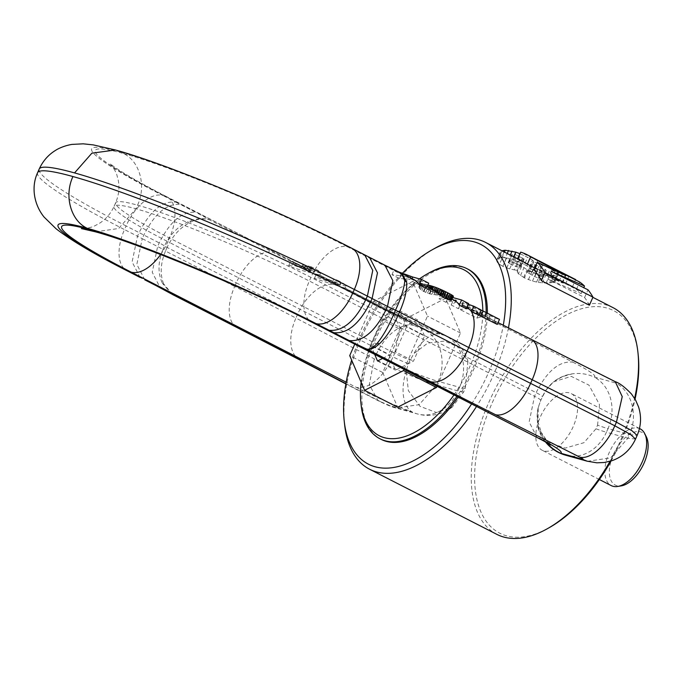 <?xml version="1.0" encoding="UTF-8"?>
<svg xmlns="http://www.w3.org/2000/svg" width="682" height="682" viewBox="0 0 682 682"><rect width="100%" height="100%" fill="white"/><g stroke="black" fill="none" stroke-linecap="round" stroke-linejoin="round"><path stroke-width="0.51" stroke-dasharray="3.41 2.56" d="M538.465 274.914L543.017 277.642L542.667 278.657A127.381 67.689 -62.9 0 0 542.497 278.665L538.797 278.171L534.79 276.653L527.501 272.502L528.166 271.385L531.883 272.007L538.465 274.914L541.713 267.566L535.131 264.65L531.44 263.977L530.792 265.042L538.089 269.177L542.079 270.711L545.762 271.265A135.343 71.917 -62.9 0 1 545.932 271.248L546.265 270.277L541.713 267.566M527.817 270.14L524.415 277.864L532.471 281.086L538.26 282.399L541.619 274.778L535.864 273.397L527.075 269.757L521.756 266.04L520.664 264.318L520.639 262.732L510.102 260.319L502.847 256.603L500.784 254.787L499.983 253.141L500.46 251.607L502.071 250.72M519.846 253.644L530.093 258.546L533.418 260.891L533.818 261.905L546.521 266.781L557.126 272.621L558.422 274.079L558.132 274.803L556.708 275.264L549.411 275.588L541.619 274.778M524.143 259.066L523.597 259.97L519.846 259.331L514.748 257.259L511.5 255.119L512.318 254.198L515.924 254.838L524.143 259.066L520.886 266.432L520.485 266.04L523.725 258.683M524.415 277.864L518.371 273.721L521.756 266.04M520.502 275.554L523.904 267.847M518.371 273.721L517.297 271.947L520.664 264.318M517.297 271.947L517.306 270.294L520.639 262.732M506.24 258.623L502.839 266.33L506.709 268.009L514.134 269.876L517.493 262.263M514.134 269.876L517.306 270.294M509.676 268.947L513.06 261.274M506.709 268.009L510.102 260.319M502.839 266.33L506.078 258.546M502.685 266.244L499.454 264.301L502.847 256.603M499.454 264.301L497.408 262.442L500.784 254.787M497.408 262.442L496.624 260.746L499.983 253.141M496.624 260.746L499.966 252.877M496.615 260.473L500.46 251.607M497.135 259.143L498.781 258.188L502.02 250.831M498.781 258.188L501.517 257.694L504.075 251.888M501.517 257.694A127.381 67.689 -62.9 0 1 501.986 257.66L504.441 252.076M501.986 257.66L505.336 257.787L507.229 253.499M505.336 257.787L508.806 258.393L510.281 255.059M508.806 258.393L512.514 259.433L513.682 256.799M512.514 259.433L513.853 256.884M512.702 259.492L516.641 260.925L517.578 258.793M516.641 260.925L520.562 262.613L523.767 255.341M520.562 262.613L524.484 264.522L527.689 257.25M533.818 261.905L530.596 269.211L530.204 268.179L526.888 265.818L530.093 258.546M526.888 265.818L524.484 264.522M529.232 267.31L532.446 260.038M530.204 268.179L533.418 260.891M530.596 269.211L534.526 270.422L537.74 263.133M534.526 270.422L538.729 272.024L541.934 264.752M538.729 272.024L539.505 272.348L542.71 265.076M539.505 272.348L543.315 274.053L546.521 266.781M543.315 274.053L547.16 275.954L550.365 268.691M538.26 282.399L546.112 283.081L554.901 282.118L555.208 281.368L553.92 279.901L548.66 276.73L551.866 269.467M548.66 276.73L547.16 275.954M551.789 278.478L554.995 271.214M553.92 279.901L557.126 272.621M555.046 281.018L558.26 273.729M555.208 281.368L558.422 274.079M554.901 282.118L558.132 274.803M553.46 282.612L556.708 275.264M550.851 282.919L554.116 275.511M549.564 283.004L552.838 275.571M546.112 283.081L549.411 275.588M542.352 282.919L545.685 275.366M536.572 282.092L539.939 274.454M532.471 281.086L535.864 273.397M528.405 279.68L531.807 271.965M523.674 277.48L527.075 269.757M542.667 278.657L545.932 271.248M542.497 278.665L545.762 271.265M543.017 277.642L546.265 270.277M541.994 276.875L545.233 269.518M535.754 273.593L538.993 266.236M532.267 272.144L535.515 264.778M531.883 272.007L535.131 264.65M528.166 271.385L531.44 263.977M528.013 271.427L531.278 264.019M527.501 272.502L530.792 265.042M528.661 273.405L531.96 265.937M532.267 275.417L535.566 267.941M534.79 276.653L538.089 269.177M538.396 278.051L541.687 270.592M538.797 278.171L542.079 270.711M514.748 257.259L511.449 264.735L516.555 266.79L520.332 267.37L523.597 259.97M520.332 267.37L520.886 266.432M520.485 266.04L517.442 264.241L520.69 256.884M517.442 264.241L516.487 263.755L519.735 256.398M511.449 264.735L508.209 262.57L509.053 261.598L512.668 262.203L515.924 254.838M512.668 262.203L516.487 263.755M509.053 261.598L512.318 254.198M508.209 262.57L511.5 255.119M508.533 262.902L511.824 255.443M512.608 265.298L515.899 257.83M516.555 266.79L519.846 259.331M435.022 248.197A127.381 67.689 -62.9 0 0 345.015 395.33A127.381 67.689 117.1 0 0 344.632 424.809M612.93 307.599A127.381 67.689 -62.9 0 0 528.354 341.162A127.381 67.689 -62.9 0 0 472.285 460.469A127.381 67.689 -62.9 0 0 496.863 534.373M467.92 361.341L465.252 388.331L463.649 391.962L452.319 407.043L436.386 412.533L420.044 406.37L408.365 390.675L406.216 370.88L408.339 363.651L413.829 353.617L427.742 343.123L444.775 341.034L459.48 347.675L467.92 361.341A39.803 39.803 0 0 0 443.351 334.606A39.803 22.08 110.3 0 0 413.829 353.617M589.384 305.246A127.381 67.689 -62.9 0 0 584.593 297.531L547.944 279.151L581.183 293.567A127.381 67.689 -62.9 0 0 576.418 289.424L534.714 267.566L572.42 286.883A127.381 67.689 -62.9 0 0 571.507 286.397A127.381 67.689 -62.9 0 0 565.514 283.976L517.493 259.399L517.723 258.87M533.972 269.842L562.514 283.013L534.756 268.06M523.486 261.82A127.381 67.689 -62.9 0 0 517.493 259.399M444.255 292.45L443.283 294.641L442.277 294.113L443.803 295.315L435.073 290.617A39.803 21.151 -62.9 0 0 434.826 290.541L431.348 289.577L432.141 287.761L440.7 290.285L445.09 292.39L433.061 289.228L428.543 286.9L432.141 287.761M442.669 294.292L436.599 291.197L437.46 289.253M443.138 292.16L442.277 294.113L440.87 293.584A39.803 21.151 -62.9 0 0 440.623 293.507L436.463 292.348L431.348 289.577M430.709 289.398L427.878 289.117L427.588 289.68L432.004 291.589A39.803 21.151 -62.9 0 0 432.004 291.589L436.463 292.348M424.562 335.979L417.691 319.969L399.746 329.074L388.663 354.205L395.526 370.224L413.48 361.11L424.562 335.979L406.549 326.763L399.686 310.745L417.691 319.969M382.628 358.408L395.466 351.886L413.48 361.11M395.466 351.886L406.549 326.763M399.686 310.745L381.732 319.858L399.746 329.074M381.732 319.858L370.65 344.99L388.663 354.205M370.65 344.99L374.657 354.333M377.521 361L395.526 370.224M404.017 369.354L427.486 316.133L412.61 281.436L373.727 301.171L354.768 344.154M437.034 386.259L460.503 333.029L445.627 298.332L412.61 281.436M445.627 298.332L406.745 318.076L373.727 301.171M406.745 318.076L382.73 372.517L349.713 355.612M382.73 372.517L397.606 407.214M460.503 333.029L427.486 316.133M144.763 279.833L136.835 264.352L142.24 238.657L137.508 236.236L139.111 232.613L159.238 242.911A15.712 1.441 -156.2 0 1 164.481 245.921L167.09 247.421C172.827 235.358 180.807 226.85 191.045 221.914C197.754 218.82 203.901 218.121 209.493 219.834C203.483 217.89 196.885 218.334 189.707 221.164C178.701 225.665 170.295 233.909 164.481 245.921L162.879 249.544A7.86 0.716 -156.2 0 0 165.496 251.053C160.466 263.38 159.861 274.352 163.68 283.951L162.342 283.209C157.755 273.158 157.934 261.939 162.879 249.544A15.712 1.441 -156.2 0 0 157.636 246.543L142.231 238.657L143.834 235.034C154.771 213.338 166.988 203.168 180.491 204.506L195.887 212.383C182.392 211.045 170.176 221.224 159.238 242.911L157.636 246.543L152.239 272.229L160.159 287.719M414.127 279.688A39.803 21.151 -62.9 0 0 411.988 278.853L401.724 273.354M384.904 265.221L382.764 264.386A55.515 5.081 23.8 0 0 400.556 273.005L401.911 273.448M453.965 394.921A93.144 49.496 -62.9 0 0 482.029 323.899A93.144 49.496 -62.9 0 0 482.796 310.915M419.473 278.904A93.144 49.496 -62.9 0 0 361.213 381.647A93.144 49.496 -62.9 0 0 361.136 382.27M426.403 288.341A39.803 21.151 -62.9 0 0 421.314 283.371A39.803 21.151 -62.9 0 0 419.174 282.536L417.418 282.595L412.951 285.426L405.33 281.521L410.104 279.236L399.49 278.537L391.962 274.684L405.475 276.491L347.607 246.875A39.803 21.151 -62.9 0 0 310.932 277.386A136.136 12.455 23.8 0 0 137.559 205.163L135.957 208.794A136.136 12.455 -156.2 0 0 114.056 206.399L115.659 202.767C118.839 195.197 119.691 187.669 118.225 180.176L117.134 175.956C116.179 171.122 110.322 163.544 110.007 163.663L114.678 167.167C124.755 174.174 142.18 184.072 166.954 196.842A39.803 21.151 117.1 0 1 169.494 238.027A136.136 12.455 -156.2 0 1 115.659 202.767A136.136 12.455 -156.2 0 1 137.559 205.163C146.519 185.998 139.793 161.242 123.536 153.535A175.939 16.095 -156.2 0 0 164.814 196.007A39.803 21.151 117.1 0 1 166.954 196.842L306.891 268.904A39.803 21.151 117.1 0 1 309.193 271.641L311.307 266.841A19.906 1.824 23.8 0 1 320.736 272.783L319.713 275.102L339.9 285.357L332.407 281.964A39.803 21.151 117.1 0 1 334.709 284.701C343.6 288.333 346.695 289.339 344.009 287.719A19.906 1.824 23.8 0 1 338.144 285.98L314.368 278.452L318.213 277.676L333.566 283.593A1620.227 148.233 -156.2 0 0 313.72 273.294C305.314 271.649 296.968 269.151 288.682 265.784L292.604 264.838L309.168 270.942A1620.227 148.233 -156.2 0 0 272.953 252.323L209.493 219.834A55.515 5.081 -156.2 0 0 195.887 212.383M451.782 299.969L450.93 298.656A39.803 21.151 -62.9 0 0 450.921 298.648L443.428 295.954L444.229 294.138L433.624 290.327L422.746 284.974L420.521 283.149L427.921 284.914M450.921 298.648L451.987 296.218L451.373 296.082L450.401 298.29L449.677 297.881L450.555 295.877L444.229 294.138M429.89 287.753L419.174 282.536M467.025 307.19L461.842 304.155L462.669 302.279L468.312 304.283M466.326 308.776A39.803 21.151 -62.9 0 0 462.123 304.308L462.669 302.279M454.212 300.208A39.803 21.151 -62.9 0 0 452.072 299.372L447.938 298.222A39.803 21.151 -62.9 0 0 438.944 298.733L440.93 294.232L452.848 297.548M171.728 294.053L162.342 283.209M172.665 294.59L163.68 283.951M486.155 312.552A95.531 50.766 117.1 0 1 485.379 324.086A95.531 50.766 117.1 0 1 456.931 396.438M361.17 405.406A95.531 50.766 117.1 0 1 361.46 383.31A95.531 50.766 117.1 0 1 428.961 272.962M309.193 271.641C318.085 275.272 321.188 276.278 318.503 274.667A19.906 1.824 23.8 0 1 313.72 273.294M319.577 274.957L339.372 285.349A13.93 1.279 23.8 0 1 333.566 283.593M497.263 324.419L494.126 320.821L482.822 314.828L489.25 318.4L485.107 317.241L476.479 312.833A39.803 21.151 -62.9 0 0 472.404 312.39L473.478 309.96L482.83 314.743L478.824 313.626L462.481 305.263L481.015 310.421M479.386 314.112L475.78 311.239L469.489 309.253A39.803 21.151 -62.9 0 0 460.503 309.764L462.481 305.263M478.9 315.195L470.086 308.332L466.667 306.84L462.106 305.186L458.381 308.682L451.211 305.007L455.729 302.032L454.962 301.819A39.803 21.151 -62.9 0 0 445.977 302.331L438.944 298.733M164.814 196.007L313.865 272.288A13.93 1.279 23.8 0 1 313.541 272.246L314.334 270.43A13.93 1.279 23.8 0 0 315.272 270.37A13.93 1.279 23.8 0 0 308.187 265.971L311.307 266.841M309.168 270.942A13.93 1.279 23.8 0 0 310.438 271.385L301.674 266.901L304.777 267.762L313.541 272.246M405.475 276.491L411.945 278.844M443.428 295.954L429.831 293.891L423.428 291.359L419.814 288.759L418.918 287.105L419.225 286.082L422.465 285.536L427.699 286.892M468.15 269.271A95.531 50.766 -62.9 0 0 404.716 294.436A95.531 50.766 -62.9 0 0 362.662 383.923A95.531 50.766 -62.9 0 0 381.093 439.353M458.125 397.052A95.531 50.766 -62.9 0 0 486.581 324.7A95.531 50.766 -62.9 0 0 487.357 313.174M334.709 284.701L336.823 279.901A19.906 1.824 23.8 0 1 346.251 285.835L345.228 288.162L344.009 287.719L392.159 312.1L400.104 327.599L394.708 353.293L169.494 238.027L167.9 241.658A136.136 12.455 -156.2 0 1 114.056 206.399C110.612 213.85 105.625 219.561 99.103 223.525L95.258 225.572C91.038 228.12 81.49 228.905 81.371 228.598M299.765 359.925A39.803 22.881 117.5 0 1 295.928 318.068L374.29 358.86C393.045 368.715 423.334 381.426 436.506 384.963L438.108 381.332L459.566 387.308A39.803 33.52 105.6 0 0 445.542 335.672A55.609 5.089 23.8 0 1 390.019 311.265M465.252 388.331A39.803 3.64 23.8 0 1 459.566 387.308L457.963 390.931A39.803 33.52 -74.4 0 1 417.282 413.914A39.803 33.52 -74.4 0 1 411.954 411.834L390.496 405.867L378.126 400.718L369.286 384.699L374.29 358.86L375.884 355.237L297.523 314.445A1580.416 144.593 -156.2 0 0 236.279 282.834A39.803 21.151 117.1 0 1 272.953 252.323M635.547 439.055L627.858 438.211L606.4 432.235A39.803 33.52 -74.4 0 1 565.71 455.218M476.479 312.833L572.812 362.133C559.308 360.787 547.083 370.965 536.146 392.653L534.543 396.276A15.805 1.449 23.8 0 1 540.8 400.368A15.805 1.449 23.8 0 1 540.664 400.47L538.192 407.606L538.013 427.478L547.876 442.294L565.207 448.108L583.954 442.695L595.974 428.782L597.577 425.159A39.803 3.64 -156.2 0 0 608.003 428.611A39.803 33.52 105.6 0 0 593.979 376.976L615.437 382.952C617.662 383.497 616.963 382.832 613.348 380.957L615.258 381.673M472.404 312.39L481.756 317.173A39.803 21.151 -62.9 0 0 476.837 318.127L460.503 309.764M471.612 403.957A123.399 65.574 -62.9 0 0 503.29 325.237M402.414 273.269A123.399 65.574 -62.9 0 0 351.648 360.122M597.577 425.159L599.504 404.597L588.958 385.134L571.32 376.396L553.614 381.775L545.805 390.343L540.664 400.47M508.457 327.854A127.381 67.689 117.1 0 1 476.53 406.472M610.023 461.305A127.381 67.689 -62.9 0 0 634.618 398.424M646.348 436.855A29.548 15.703 -62.9 0 0 626.076 436.898A29.548 15.703 -62.9 0 0 609.572 467.937A29.548 15.703 -62.9 0 0 621.251 485.882M640.245 428.893A31.841 16.922 -62.9 0 0 619.103 437.29A31.841 16.922 -62.9 0 0 605.087 467.11A31.841 16.922 -62.9 0 0 611.225 485.593M638.13 354.239A124.994 66.418 -62.9 0 0 558.021 319.892A124.994 66.418 -62.9 0 0 475.635 460.648A124.994 66.418 -62.9 0 0 549.436 527.544M611.063 460.989A124.994 66.418 -62.9 0 0 635.061 399.158M536.043 431.783A31.841 16.922 -62.9 0 0 542.19 450.256A31.841 16.922 -62.9 0 0 563.332 441.868A31.841 16.922 -62.9 0 0 577.347 412.039A31.841 16.922 -62.9 0 0 571.209 393.557A31.841 16.922 -62.9 0 0 550.059 401.954A31.841 16.922 -62.9 0 0 536.043 431.783M428.79 290.464L429.95 287.821M427.588 289.68L428.714 287.131M427.503 289.262L428.543 286.9M427.878 289.117L428.842 286.926M428.68 289.074L429.558 287.079M429.856 289.202L430.674 287.361M435.073 290.617L435.875 288.801M437.827 291.853L438.799 289.654M438.807 292.467L439.89 290.003M439.523 292.953L440.7 290.285M441.049 293.916L442.345 290.975M442.499 294.726L443.837 291.691M443.803 295.315L445.09 292.39M444.084 295.297L445.269 292.621M443.88 295.067L444.962 292.595M440.87 293.584L441.672 291.768M437.145 292.544L437.938 290.728M435.525 292.118L436.335 290.268M434.127 291.879L435.005 289.876M432.942 291.726L433.914 289.526M432.021 291.589L433.061 289.228L432.004 291.589M430.265 291.103L431.399 288.52M437.35 295.118L438.577 292.322M439.038 295.263L440.103 292.859M440.188 295.374L441.143 293.2M441.169 295.502L442.055 293.49M442.26 295.681L443.087 293.806M444.724 296.32L445.517 294.505M447.562 297.113L448.364 295.297M448.73 297.471L449.549 295.613M451.373 296.082L450.555 295.877M450.93 298.656L451.987 296.218M451.552 299.253L452.822 296.372L452.004 296.227M451.799 299.739L453.283 296.372L452.822 296.372M424.681 286.056L425.483 284.241M423.471 285.724L424.272 283.917M422.465 285.536L423.292 283.661M421.578 285.46L422.456 283.456M420.871 285.477L421.826 283.311L420.845 285.485M419.865 285.698L420.982 283.166M419.225 286.082L420.521 283.149M419.012 286.389L420.41 283.218M418.918 287.105L420.521 283.473M419.208 287.923L420.999 283.874M419.814 288.759L421.749 284.377M420.709 289.594L422.746 284.974M421.911 290.472L424.025 285.673M423.428 291.359L425.577 286.491M423.94 291.623L426.08 286.755M425.721 292.459L427.844 287.642M427.512 293.175L429.583 288.486M429.302 293.737L431.271 289.279M429.831 293.891L431.766 289.5M431.842 294.351L433.624 290.327M433.871 294.692L435.457 291.103M435.73 294.948L437.128 291.777M410.104 279.236L410.931 277.352L401.476 274.045L393.94 270.183L398.373 271.803M405.33 281.521L407.307 277.028L410.931 277.352M412.951 285.426L414.937 280.933L407.307 277.028M419.14 282.527L419.942 280.711L414.937 280.933M428.697 283.149L419.942 280.711M391.962 274.684L393.94 270.183M399.49 278.537L401.476 274.045M306.891 268.904L308.187 265.971M304.777 267.762L305.579 265.946L314.334 270.43M301.674 266.901L302.476 265.085L305.579 265.946M310.438 271.385L311.239 269.569L302.476 265.085M292.604 264.838L293.865 261.99A13.93 1.279 23.8 0 0 311.239 269.569M288.682 265.784L290.737 261.121L293.865 261.99M320.736 272.783A19.906 1.824 23.8 0 1 309.85 269.765A19.906 1.824 23.8 0 1 290.737 261.121M445.977 302.331L447.955 297.829L440.93 294.232M455.729 302.032L456.531 300.216L447.955 297.829M451.211 305.007L453.189 300.506L456.531 300.216M458.381 308.682L460.367 304.181L453.189 300.506M462.106 305.186L462.908 303.371L460.367 304.181M481.194 310.012L462.908 303.371M468.619 303.584L463.121 302.049M314.368 278.452L316.252 274.173L319.372 275.042L318.213 277.676M346.251 285.835A19.906 1.824 23.8 0 1 335.365 282.825A19.906 1.824 23.8 0 1 316.252 274.173M332.407 281.964L333.703 279.032L336.823 279.901M333.703 279.032A13.93 1.279 23.8 0 1 340.787 283.431A13.93 1.279 23.8 0 1 332.91 281.223A13.93 1.279 23.8 0 1 319.372 275.042M476.837 318.127L478.824 313.626M481.756 317.173L482.83 314.743M476.488 312.833L477.289 311.018L473.478 309.96M485.107 317.241L485.908 315.434L477.289 311.018M489.25 318.4L490.051 316.584L485.908 315.434M480.631 313.984L481.432 312.168L490.051 316.584M484.757 316.081L485.934 313.422L481.432 312.168M494.126 320.821L495.277 318.204L485.934 313.422M499.488 319.381L495.277 318.204M575.139 279.313A135.343 71.917 -62.9 0 0 568.711 276.722L520.69 252.144M555.029 279.415L558.328 271.939M555.659 279.714L558.95 272.246M552.139 278.034L555.438 270.549M584.593 297.531L587.995 289.816M547.944 279.151L551.363 271.41M581.183 293.567L583.775 287.693M576.418 289.424L579.674 282.041M534.714 267.566L537.928 260.268M572.42 286.883L575.531 279.842M565.514 283.976L568.711 276.722M550.144 276.355L553.417 268.938M550.63 276.628L553.665 269.731M555.029 278.981L558.174 271.871M555.088 279.006L558.226 271.896M562.514 283.013L565.796 275.562M562.011 282.766L565.301 275.315M440.623 293.507L434.826 290.541M191.045 221.914L189.707 221.164M167.09 247.421L165.496 251.053L234.676 286.457L236.279 282.834L167.09 247.421M369.439 257.302L364.725 254.889M382.764 264.386L367.385 256.517M115.446 149.989L120.561 152.009A179.895 16.462 23.8 0 1 349.661 247.447A39.803 21.151 117.1 0 1 351.801 248.274M349.661 247.447L362.671 254.105M120.561 152.009A179.895 16.462 -156.2 0 0 162.759 195.436A39.803 21.151 117.1 0 0 126.085 225.947A219.698 20.102 -156.2 0 1 39.198 169.051M37.604 172.674A219.698 20.102 -156.2 0 0 124.491 229.578L126.085 225.947L139.111 232.613C150.049 210.926 162.265 200.747 175.768 202.094L162.759 195.436M175.768 202.094L180.491 204.506M331.802 284.138A39.803 22.881 -62.5 0 0 297.523 314.445L295.928 318.068A1580.416 144.593 -156.2 0 0 234.676 286.457A39.803 21.151 117.1 0 0 237.225 327.65M452.072 299.372L447.767 297.164M123.851 268.358A39.803 21.151 117.1 0 1 124.491 229.578L137.508 236.236L132.112 261.931L140.04 277.421M414.102 325.519A39.803 22.881 -62.5 0 0 375.884 355.237C394.622 365.075 424.963 377.802 438.108 381.332C447.068 362.168 440.342 337.411 424.085 329.704L414.102 325.519L338.144 285.98M587.475 461.279L610.637 457.878L627.858 438.211L629.46 434.579L637.15 435.414M595.974 428.782A39.803 3.64 -156.2 0 0 606.4 432.235L608.003 428.611L629.46 434.579C638.42 415.415 631.702 390.658 615.437 382.952M531.022 339.252A39.803 19.369 116.7 0 0 529.113 338.536L613.348 380.957M473.649 310.412A1620.227 148.233 23.8 0 1 466.667 306.84M529.113 338.536A1620.227 148.233 23.8 0 1 480.699 314.001M123.536 153.535A175.939 16.095 23.8 0 1 347.607 246.875M469.489 309.253L461.757 305.297M455.431 302.058L454.962 301.819M447.938 298.222L443.598 295.997M423.59 285.758L417.418 282.595M95.471 231.837L118.685 228.487L135.957 208.794A136.136 12.455 23.8 0 1 309.338 281.01L310.932 277.386L536.146 392.653A15.805 1.449 23.8 0 1 542.403 396.745A15.805 1.449 23.8 0 1 542.267 396.847M160.611 254.522A39.803 21.151 -62.9 0 0 167.9 241.658L393.105 356.916C382.167 378.604 369.942 388.774 356.43 387.436L346.175 382.184M463.649 391.962A39.803 3.64 23.8 0 1 457.963 390.931L436.506 384.963L419.14 404.716L395.816 407.947L390.496 405.867M345.902 383.668L380.513 401.681M308.818 319.926A39.803 21.151 117.1 0 1 309.338 281.01L534.543 396.276L529.147 421.97L537.084 437.46M408.339 363.651A15.805 1.449 -156.2 0 1 393.105 356.916L394.708 353.293A15.805 1.449 -156.2 0 0 409.942 360.028M424.085 329.704L445.542 335.672A39.803 22.08 110.3 0 0 443.351 334.606L392.159 312.1L345.092 288.017M572.82 362.133A55.609 5.089 23.8 0 1 593.979 376.976A39.803 39.215 81.9 0 0 572.343 373.838A39.803 39.215 81.9 0 0 545.805 390.343M406.216 370.88A39.803 22.08 -69.7 0 0 411.954 411.834A55.609 5.089 23.8 0 1 356.43 387.436M538.192 407.606A39.803 39.215 81.9 0 0 546.504 442.533M446.139 296.721L446.932 294.905M446.181 296.738L446.983 294.922M426.139 286.457L426.932 284.641M426.062 286.431L426.864 284.624M559.172 281.214L562.394 273.908M592.871 297.335L571.507 286.397M463.248 304.828L462.004 304.189M452.149 299.151L449.779 297.932M427.256 286.406L421.314 283.371M482.822 314.828L498.073 322.586M475.78 311.239L470.086 308.332M452.319 407.043A39.803 39.803 0 0 1 417.282 413.914L395.816 407.947C392.679 407.316 386.788 404.903 378.126 400.718L345.859 383.923M538.013 427.478A39.803 39.803 0 0 0 545.464 441.936M550.604 445.048C549.632 445.031 546.802 441.569 542.096 434.673L537.834 421.672C536.836 414.324 537.825 407.222 540.8 400.368L542.403 396.745C545.532 389.763 550.255 384.154 556.555 379.908L562.761 376.541L572.343 373.838A39.803 39.803 0 0 0 553.614 381.775M599.359 479.514L542.19 450.256M639.469 428.501L571.209 393.557M314.411 272.323L315.272 270.37M339.926 285.383L340.787 283.431"/><path stroke-width="1.02" d="M513.682 256.799L515.737 252.144L505.243 250.26A135.343 71.917 -62.9 0 0 504.782 250.285L501.943 250.788M515.737 252.144L519.999 253.713M504.075 251.888L504.782 250.285M504.441 252.076L505.243 250.26M507.229 253.499L508.576 250.439M510.281 255.059L512.029 251.078M513.853 256.884L515.916 252.204M517.578 258.793L519.846 253.644M508.457 327.854A127.381 67.689 117.1 0 0 510.23 316.363A127.381 67.689 -62.9 0 0 485.661 242.46A127.381 67.689 -62.9 0 0 435.022 248.197L431.791 250.021A123.399 65.574 -62.9 0 0 402.414 273.269M634.618 398.424A127.381 67.689 -62.9 0 0 637.508 381.502A127.381 67.689 -62.9 0 0 637.892 352.023A127.381 67.689 -62.9 0 0 612.93 307.599L592.871 297.335M541.363 280.669L544.935 272.561L592.956 297.139L589.384 305.246L541.363 280.669A127.381 67.689 -62.9 0 0 533.972 269.842L537.314 262.272L565.796 275.562L530.647 256.782A135.343 71.917 -62.9 0 0 527.118 254.736A135.343 71.917 -62.9 0 0 520.69 252.144L517.723 258.87M534.756 268.06L527.399 264.139A127.381 67.689 -62.9 0 0 523.486 261.82L485.661 242.46M374.657 354.333L377.521 361L382.628 358.408M354.768 344.154L349.713 355.612L364.589 390.317L403.48 370.573L404.017 369.354M403.48 370.573L436.497 387.478L397.606 407.214L364.589 390.317M436.497 387.478L437.034 386.259M404.758 281.01C404.128 288.392 401.042 298.119 395.5 310.208A15.712 1.441 23.8 0 1 387.47 306.423L392.858 280.728L384.904 265.221L401.741 273.363L404.758 281.01L406.625 281.905C407.214 289.859 404.844 299.918 399.516 312.1L395.5 310.208L393.906 313.831A7.86 0.716 23.8 0 1 397.913 315.723L399.516 312.1L468.704 347.505A39.803 21.151 -62.9 0 0 470.878 310.702L467.025 307.19M401.911 273.448L406.625 281.905M482.796 310.915A93.144 49.496 -62.9 0 0 427.017 274.062A93.144 49.496 -62.9 0 0 419.473 278.904M361.136 382.27A93.144 49.496 -62.9 0 0 360.931 403.19A93.144 49.496 -62.9 0 0 453.965 394.921M451.416 300.233L453.402 296.303L451.416 300.233L450.751 300.327L452.814 295.647L453.274 296.039M427.256 286.406L431.621 288.776L443.547 297.463L450.751 300.327M419.217 284.667L421.51 279.467L428.697 283.149L426.403 288.341L419.217 284.667A39.803 21.151 -62.9 0 0 414.127 279.688L401.741 273.354M459.301 305.178L461.595 299.986L468.619 303.584L466.326 308.776L459.301 305.178A39.803 21.151 -62.9 0 0 454.212 300.208L452.149 299.151M587.475 461.279L581.848 459.114C584.073 459.659 583.374 458.995 579.76 457.119L495.524 414.699A39.803 19.369 -63.3 0 0 530.596 383.369A1580.416 144.593 23.8 0 1 467.102 351.136L397.913 315.723C392.482 327.94 386.268 337.351 379.269 343.941C374.606 348.093 370.505 349.832 366.967 349.167C369.959 349.568 373.438 347.53 377.393 343.046C383.182 335.885 388.689 326.149 393.906 313.831A15.712 1.441 23.8 0 1 385.876 310.046L365.765 299.756L367.368 296.124L372.756 270.439L364.725 254.889M239.365 328.485A39.803 21.151 117.1 0 1 237.225 327.65L299.765 359.925A39.803 22.881 117.5 0 0 302.152 360.889A1620.227 148.233 -156.2 0 0 239.365 328.485L171.779 294.087L146.894 280.669M162.29 288.546A55.515 5.081 -156.2 0 1 175.896 295.997L172.665 294.59M456.931 396.438A95.531 50.766 117.1 0 1 379.891 438.739A95.531 50.766 117.1 0 1 361.17 405.406L360.931 403.19M427.017 274.062L428.961 272.962A95.531 50.766 117.1 0 1 466.948 268.657A95.531 50.766 117.1 0 1 486.155 312.552M480.861 316.192L497.263 324.419L499.488 319.381L483.146 311.018L480.861 316.192L479.386 314.112M471.526 311.435L478.9 315.195L481.194 310.012L473.82 306.244L471.526 311.435L470.878 310.702M379.891 438.739L381.093 439.353A95.531 50.766 -62.9 0 0 458.125 397.052M487.357 313.174A95.531 50.766 -62.9 0 0 468.15 269.271L466.948 268.657M498.073 322.586L531.022 339.252A39.803 19.369 116.7 0 1 532.199 379.746L530.596 383.369L614.832 425.798L630.466 434.425L635.547 439.055C630.645 449.557 622.854 456.744 612.163 460.631L604.405 462.49L596.861 462.814L587.168 461.194L565.71 455.218A39.803 33.52 -74.4 0 1 560.391 453.138L581.848 459.114M351.648 360.122A123.399 65.574 -62.9 0 0 344.589 392.559A123.399 65.574 -62.9 0 0 344.222 421.118A123.399 65.574 -62.9 0 0 471.612 403.957M503.29 325.237A123.399 65.574 -62.9 0 0 504.654 316.064A123.399 65.574 -62.9 0 0 431.791 250.021M476.53 406.472A127.381 67.689 117.1 0 1 369.593 469.233A127.381 67.689 117.1 0 1 344.632 424.809L344.222 421.118M369.593 469.233L496.863 534.373A127.381 67.689 -62.9 0 0 547.501 528.635A127.381 67.689 -62.9 0 0 610.023 461.305M599.359 479.514L611.225 485.593A31.841 16.922 -62.9 0 0 617.67 486.462L621.251 485.882A29.548 15.703 -62.9 0 0 647.9 449.626A29.548 15.703 -62.9 0 0 646.348 436.855L644.712 433.616A31.841 16.922 -62.9 0 0 640.245 428.893L639.469 428.501M617.67 486.462A31.841 16.922 -62.9 0 0 646.391 447.375A31.841 16.922 -62.9 0 0 644.712 433.616M635.061 399.158A124.994 66.418 -62.9 0 0 637.755 383.165A124.994 66.418 -62.9 0 0 638.13 354.239L637.892 352.023M547.501 528.635L549.436 527.544A124.994 66.418 -62.9 0 0 611.063 460.989M449.856 300.216L452.089 295.161L452.814 295.647M448.739 299.91L451.1 294.573L452.089 295.161M447.375 299.381L449.805 293.865L451.1 294.573M445.781 298.656L448.262 293.047L449.805 293.865M445.269 298.401L447.742 292.783L448.262 293.047M443.547 297.463L446.002 291.905L447.742 292.783M441.885 296.465L444.272 291.061L446.002 291.905M440.291 295.408L442.567 290.259L444.272 291.061M439.839 295.093L442.072 290.038L442.567 290.259M438.142 293.84L440.197 289.202L442.072 290.038M436.523 292.578L438.356 288.418L440.197 289.202M435.065 291.41L436.685 287.744L438.356 288.418M433.803 290.404L435.218 287.199L436.685 287.744M432.507 289.407L433.718 286.67L435.218 287.199M431.621 288.776L432.703 286.338L433.718 286.67M430.828 288.273L431.808 286.056L432.703 286.338M429.89 287.753L430.777 285.741L431.808 286.056M428.833 287.216L429.626 285.408L430.777 285.741M427.648 286.611L428.339 285.033L429.626 285.408M412.047 278.623L412.746 277.028L421.51 279.467M398.373 271.803L412.746 277.028M468.312 304.283L473.82 306.244M452.848 297.548L461.595 299.986M481.015 310.421L483.146 311.018M544.935 272.561A135.343 71.917 -62.9 0 0 537.314 262.272M592.956 297.139A135.343 71.917 -62.9 0 0 587.995 289.816L551.363 271.41L584.508 286.031A135.343 71.917 -62.9 0 0 579.674 282.041L527.118 254.736M543.725 263.235L575.642 279.577A135.343 71.917 -62.9 0 0 575.139 279.313L538.737 260.677M583.775 287.693L584.508 286.031M527.399 264.139L530.647 256.782M553.17 269.501L553.417 268.938M553.665 269.731L553.903 269.202M369.439 257.302L351.801 248.274A39.803 21.151 117.1 0 1 354.342 289.466A219.698 20.102 23.8 0 0 74.543 172.913A219.698 20.102 -156.2 0 0 39.198 169.051L37.604 172.674A219.698 20.102 -156.2 0 1 72.94 176.544A219.698 20.102 23.8 0 1 352.747 293.09L365.765 299.756C354.819 321.444 342.594 331.614 329.082 330.267L349.167 340.548C362.696 341.904 374.93 331.733 385.876 310.046L387.47 306.423L372.091 298.546L377.478 272.851L369.525 257.353L384.904 265.221M333.796 332.68C347.308 334.027 359.542 323.856 370.488 302.177L372.091 298.546L367.368 296.124L354.342 289.466L352.747 293.09A39.803 21.151 117.1 0 1 316.073 323.609A179.895 16.462 23.8 0 0 86.964 228.172A179.895 16.462 -156.2 0 0 129.171 271.598A39.803 21.151 117.1 0 1 127.031 270.763A39.803 21.151 117.1 0 1 123.851 268.358M74.543 172.913L91.908 153.16L115.446 149.989M379.269 343.941L377.393 343.046M349.167 340.548A55.515 5.081 23.8 0 0 366.967 349.167L430.427 381.647A39.803 21.151 117.1 0 0 467.102 351.136L468.704 347.505A1580.416 144.593 23.8 0 0 532.199 379.746L616.434 422.167L622.231 396.634L615.258 381.673C619.606 383.122 625.027 387.257 631.549 394.094L635.633 400.172L638.523 406.839C641.6 416.472 641.14 426.003 637.141 435.431L632.069 430.802L616.434 422.167L614.832 425.798A39.803 19.369 -63.3 0 1 579.76 457.119M72.94 176.544C63.98 195.708 70.706 220.465 86.964 228.172M329.082 330.267L316.073 323.609M495.524 414.699A1620.227 148.233 23.8 0 1 430.427 381.647M81.371 228.598L95.267 231.778L89.947 229.698A175.939 16.095 -156.2 0 0 131.225 272.169A39.803 21.151 -62.9 0 0 160.611 254.522M89.947 229.698A175.939 16.095 23.8 0 1 314.018 323.038A39.803 21.151 117.1 0 1 311.879 322.202C244.889 287.506 137.815 243.082 95.267 231.778L95.471 231.837M345.902 383.668L302.152 360.889M129.171 271.598L142.18 278.256M314.018 323.038L537.084 437.469L311.879 322.202A39.803 21.151 117.1 0 1 308.818 319.926M346.175 382.184L131.225 272.169M539.223 438.296A55.609 5.089 23.8 0 1 560.391 453.138A39.803 39.215 81.9 0 1 546.504 442.533M351.801 248.274C277.966 210.295 167.627 164.166 115.232 149.929L93.315 144.899L83.195 143.825L71.925 144.405C63.571 145.82 57.373 149.085 55.404 150.466C48.294 154.848 42.889 161.037 39.198 169.051M171.779 294.087L173.202 294.888M635.547 439.055L637.141 435.431M531.022 339.252L615.258 381.673M345.859 383.923L299.765 359.925M237.225 327.65L173.237 294.897M160.159 287.719L144.763 279.833M37.604 172.674C30.835 187.243 34.211 204.83 44.049 217.021L56.043 228.743C71.141 240.414 94.798 254.42 127.031 270.763L140.04 277.421M545.464 441.936A39.803 39.803 0 0 0 565.71 455.218M537.084 437.46C553.196 445.994 549.138 444.323 550.604 445.048"/></g></svg>
